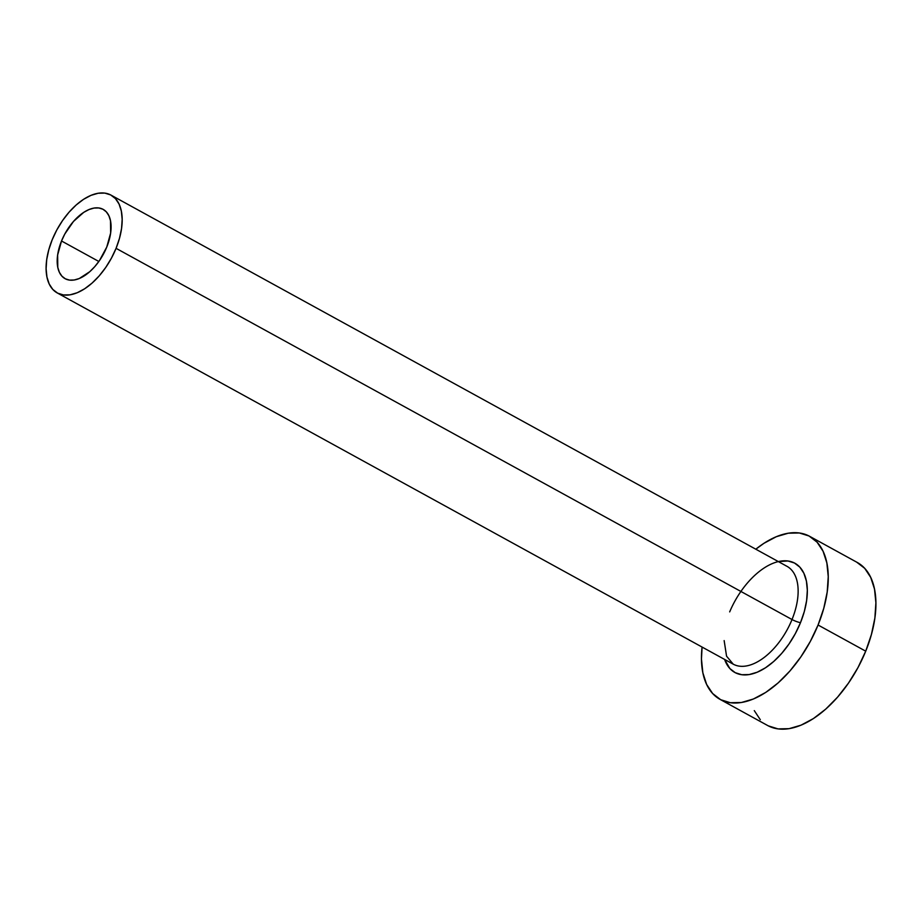 <?xml version="1.0" encoding="UTF-8"?>
<svg xmlns="http://www.w3.org/2000/svg" width="922" height="922" viewBox="0 0 922 922"><rect width="100%" height="100%" fill="white"/><g stroke="black" fill="none" stroke-linecap="round" stroke-linejoin="round"><path stroke-width="1.38" d="M61.52 240.988A39.531 21.759 118.8 0 1 103.172 209.375A39.531 21.759 118.8 0 1 106.756 247.073L99.426 260.649L94.805 266.596L89.768 271.69L79.257 278.525L74.186 280L69.484 280.104L65.358 278.813L61.947 276.197L59.388 272.336L57.786 267.392L57.637 255.025L61.52 240.988L64.817 234.004L73.472 221.453L83.752 212.348L89.019 209.536L94.09 208.049L98.781 207.957L102.918 209.236L106.33 211.864L108.877 215.725L110.49 220.669L110.64 233.036L106.756 247.073A39.531 21.759 118.8 0 1 65.105 278.686A39.531 21.759 118.8 0 1 61.52 240.988L98.838 261.479L61.52 240.988M729.682 611.885A62.327 34.31 118.8 0 1 788.31 561.037A62.327 34.31 118.8 0 1 800.503 622.65A6.512 1.129 22.1 0 1 792.021 619.526A55.816 30.726 -61.2 0 0 785.74 565.705M724.15 640.594L726.559 656.164L733.221 664.163A55.816 30.726 -61.2 0 0 792.021 619.526L116.068 248.329A55.816 30.726 118.8 0 1 57.268 292.954A55.816 30.726 118.8 0 1 52.208 239.732A55.816 30.726 118.8 0 1 110.997 195.107A55.816 30.726 118.8 0 1 116.068 248.329L792.021 619.526A55.816 30.726 -61.2 0 0 786.962 566.315L110.997 195.107M720.082 699.395L767.726 725.556A93.018 51.206 -61.2 0 0 865.723 651.174L818.068 625.012A93.018 51.206 118.8 0 1 720.082 699.395A93.018 51.206 118.8 0 1 702.08 647.06L701.458 659.057L702.852 672.806L706.632 684.447L712.648 693.528L720.67 699.706L730.385 702.737L741.438 702.495L753.378 699.014L765.767 692.399L778.11 682.937L789.958 670.962L800.826 656.948L810.323 641.435L818.068 625.012L865.723 651.174A93.018 51.206 -61.2 0 0 857.287 562.478L809.631 536.316A93.018 51.206 118.8 0 1 818.068 625.012L823.772 608.313L827.207 591.982L828.244 576.642L826.85 562.893L823.081 551.252L817.065 542.171L809.043 535.993L799.316 532.974L788.275 533.204L776.336 536.696L763.946 543.3L755.809 549.212A93.018 51.206 118.8 0 1 809.631 536.316M778.341 561.579L787.953 560.979L794.464 563.008L799.835 567.145L803.869 573.23L806.393 581.033L807.326 590.241L806.635 600.522L804.33 611.459L800.503 622.65L795.317 633.644L788.955 644.04L781.672 653.433L773.742 661.454L765.467 667.805L757.169 672.23L749.16 674.57L741.761 674.72L735.249 672.691L729.878 668.554L724.6 659.426M754.288 710.62L760.293 719.702M768.314 725.868L778.041 728.899L789.082 728.668L801.022 725.176L813.411 718.572L825.766 709.099L837.602 697.124L848.482 683.11L857.979 667.597L865.723 651.174L871.417 634.474L874.863 618.143L875.9 602.815L874.505 589.054L870.725 577.414L864.709 568.332L856.688 562.166M116.068 248.329L119.491 238.302L121.554 228.506L122.177 219.309L121.335 211.057L119.065 204.073L115.457 198.622L110.652 194.922L104.82 193.101L98.193 193.24L91.024 195.337L83.591 199.302L76.18 204.984L69.081 212.164L62.558 220.577L56.853 229.878L52.208 239.732L48.785 249.758L46.722 259.555L46.1 268.751L46.941 277.003L49.2 283.988L52.808 289.439L57.625 293.138L63.457 294.959L70.084 294.821L77.252 292.723L84.686 288.759L92.085 283.077L99.196 275.897L105.719 267.484L111.412 258.172L116.068 248.329M734.442 664.762A55.816 30.726 -61.2 0 0 792.021 619.526A6.512 1.129 -157.9 0 0 800.503 622.65A62.327 34.31 118.8 0 1 759.578 671.147A62.327 34.31 118.8 0 1 724.611 659.426M733.221 664.163L57.268 292.954"/></g></svg>
